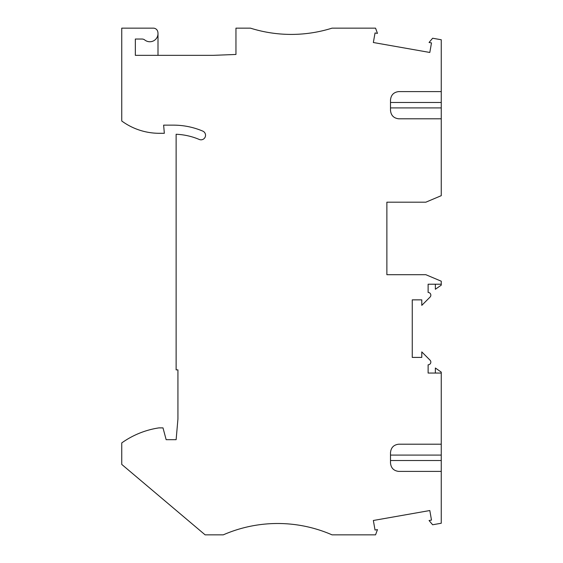 <?xml version="1.0" encoding="UTF-8"?>
<svg xmlns="http://www.w3.org/2000/svg" width="563" height="563" viewBox="0 0 563 563"><rect width="100%" height="100%" fill="white"/><g stroke="black" fill="none" stroke-linecap="round" stroke-linejoin="round"><path stroke-width="0.84" d="M441.258 460.52L390.497 460.52L390.497 452.736C390.933 447.669 393.65 444.826 398.66 444.207L441.258 444.207L441.258 373.051L428.119 373.051L428.119 364.803A2.716 2.716 0 0 0 430.041 360.165L421.786 351.903L421.786 357.414L412.257 357.414L412.257 299.854L421.786 299.854L421.786 305.364L430.041 297.109A2.716 2.716 0 0 0 428.119 292.464L428.119 284.216L441.258 284.216L441.258 281.211L425.853 274.702L386.872 274.702L386.872 202.187L425.853 202.187L441.258 195.671L441.258 118.793L398.66 118.793C393.65 118.174 390.933 115.331 390.497 110.264L390.497 100.137C390.933 95.063 393.65 92.219 398.66 91.6L441.258 91.6L441.258 39.755L432.63 38.235L429.062 42.478L431.49 42.908L429.808 52.465L373.346 42.514L375.035 32.957L377.463 33.379L375.556 28.15L332.036 28.15A135.964 135.964 0 0 1 250.458 28.15L235.953 28.15L235.953 54.456L213.293 55.343L135.338 55.343L135.338 39.03L141.989 39.03A4.532 4.532 0 0 1 144.797 40.001A8.156 8.156 0 0 0 157.739 31.549A4.532 4.532 0 0 0 153.347 28.15L121.742 28.15L121.742 120.989A63.45 63.45 0 0 0 159.301 133.297L164.34 133.297L163.629 125.141L173.404 125.141A75.238 75.238 0 0 1 202.779 131.109A4.532 4.532 0 0 1 205.178 137.048A4.532 4.532 0 0 1 199.239 139.455A66.174 66.174 0 0 0 176.128 134.261L176.128 369.877L177.936 369.877L177.936 418.949L176.128 439.675L166.155 439.675L162.996 427.887L158.907 427.887A86.111 86.111 0 0 0 121.742 442.926L121.742 464.405L205.129 534.85L223.265 534.85A135.964 135.964 0 0 1 332.036 534.85L375.556 534.85L377.463 529.621L375.035 530.043L373.346 520.486L429.808 510.535L431.49 520.092L429.062 520.522L432.63 524.765L441.258 523.245L441.258 471.4L398.66 471.4C393.65 470.781 390.933 467.937 390.497 462.863L390.497 455.08L441.258 455.08L441.258 471.4M441.258 444.207L441.258 455.08M157.999 33.59L157.999 55.343M441.258 91.6L441.258 118.793M435.368 284.216L435.368 289.262L441.258 285.138L441.258 284.216M386.872 274.702L386.872 246.151M386.872 230.739L386.872 202.187M441.258 373.051L441.258 372.129L435.368 368.005L435.368 373.051M441.258 102.48L390.497 102.48L390.497 107.92L441.258 107.92"/></g></svg>
